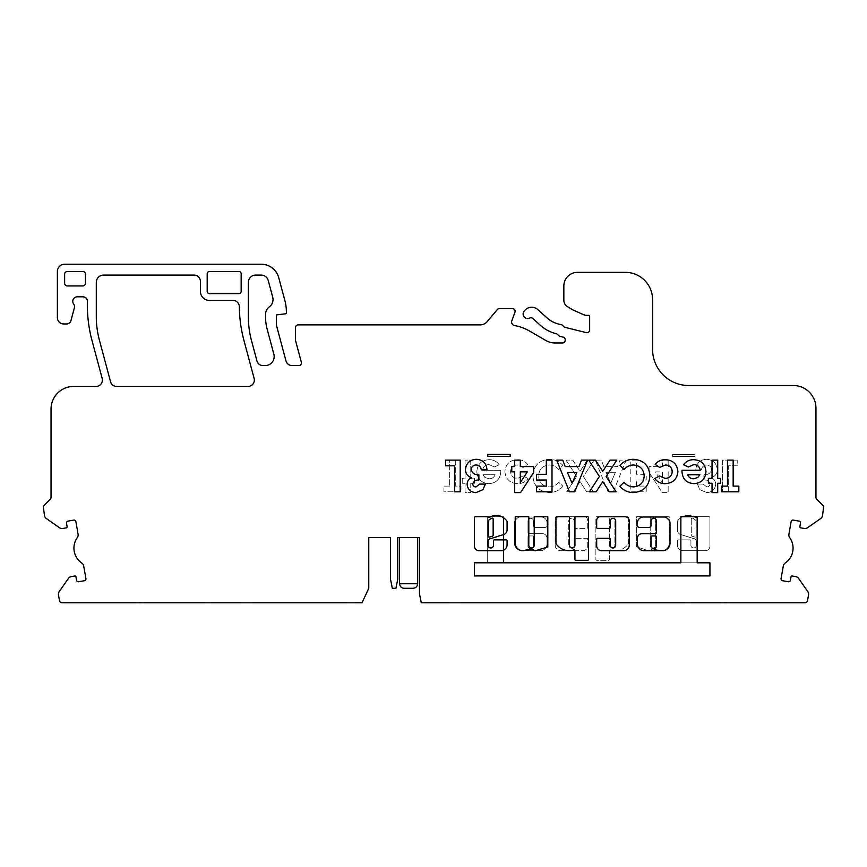 <?xml version="1.0" encoding="UTF-8"?>
<svg xmlns="http://www.w3.org/2000/svg" width="867" height="867" viewBox="0 0 867 867"><rect width="100%" height="100%" fill="white"/><g stroke="black" fill="none" stroke-linecap="round" stroke-linejoin="round"><path stroke-width="0.65" stroke-dasharray="4.33 3.25" d="M691.259 518.986A0.91 0.91 0 0 1 692.527 518.163A10.968 10.968 0 0 1 695.811 520.373A0.91 0.91 0 0 1 696.082 521.024L696.082 536.229A0.91 0.91 0 0 1 694.901 537.096L691.899 536.142A0.91 0.91 0 0 1 691.259 535.286L691.259 518.986A0.91 0.91 0 0 1 692.527 518.163A10.968 10.968 0 0 1 695.811 520.373A0.91 0.91 0 0 1 696.082 521.024L696.082 536.229A0.91 0.91 0 0 1 694.901 537.096L691.899 536.142A0.91 0.91 0 0 1 691.259 535.286L691.259 518.986M693.307 538.494L679.815 534.235A6.546 6.546 0 0 1 677.398 531.005A0.91 0.91 0 0 1 677.344 530.712L677.344 521.62A0.91 0.91 0 0 1 677.506 521.11A12.777 12.777 0 0 1 694.673 517.231A0.91 0.91 0 0 0 695.139 517.361L696.743 517.599A0.91 0.91 0 0 1 697.653 516.699L709.033 516.699A0.91 0.91 0 0 1 709.932 517.599L709.932 545.245A4.747 4.747 0 0 1 705.63 550.718L683.359 550.718A5.917 5.917 0 0 1 677.344 544.368L677.344 540.77A0.91 0.91 0 0 1 678.254 539.87L690.024 539.87A0.91 0.91 0 0 1 690.923 540.77L690.923 545.245A2.72 2.72 0 0 0 693.643 547.966A2.72 2.72 0 0 0 696.364 545.245L696.364 541.615A3.045 3.045 0 0 0 693.307 538.494L679.815 534.235A6.546 6.546 0 0 1 677.398 531.005A0.91 0.91 0 0 1 677.344 530.712L677.344 521.62A0.91 0.91 0 0 1 677.506 521.11A12.777 12.777 0 0 1 694.673 517.231A0.91 0.91 0 0 0 695.139 517.361L696.743 517.599A0.91 0.91 0 0 1 697.653 516.699L709.033 516.699A0.91 0.91 0 0 1 709.932 517.599L709.932 545.245A4.747 4.747 0 0 1 705.63 550.718L683.359 550.718A5.917 5.917 0 0 1 677.344 544.368L677.344 540.77A0.91 0.91 0 0 1 678.254 539.87L690.024 539.87A0.91 0.91 0 0 1 690.923 540.77L690.923 545.245A2.72 2.72 0 0 0 693.643 547.966A2.72 2.72 0 0 0 696.364 545.245L696.364 541.615A3.045 3.045 0 0 0 693.307 538.494M610.368 549.851A0.91 0.91 0 0 0 609.458 550.762L609.458 559.432A0.91 0.91 0 0 1 608.547 560.331L596.789 560.331A0.91 0.91 0 0 1 595.878 559.432L595.878 517.621A0.91 0.91 0 0 1 596.789 516.71L608.547 516.71A0.91 0.91 0 0 1 609.458 517.621L609.458 545.245A2.72 2.72 0 0 0 612.178 547.966A2.72 2.72 0 0 0 614.887 545.245L614.887 517.621A0.91 0.91 0 0 1 615.798 516.71L627.567 516.71A0.91 0.91 0 0 1 628.467 517.621L628.467 543.273A0.91 0.91 0 0 1 628.315 543.772A15.433 15.433 0 0 1 610.65 549.895A0.91 0.91 0 0 0 609.458 550.762L609.458 559.432A0.91 0.91 0 0 1 608.547 560.331L596.789 560.331A0.91 0.91 0 0 1 595.878 559.432L595.878 517.621A0.91 0.91 0 0 1 596.789 516.71L608.547 516.71A0.91 0.91 0 0 1 609.458 517.621L609.458 545.245A2.72 2.72 0 0 0 612.178 547.966A2.72 2.72 0 0 0 614.887 545.245L614.887 517.621A0.91 0.91 0 0 1 615.798 516.71L627.567 516.71A0.91 0.91 0 0 1 628.467 517.621L628.467 543.273A0.91 0.91 0 0 1 628.315 543.772A15.433 15.433 0 0 1 610.65 549.895A0.91 0.91 0 0 0 610.368 549.851M530.702 518.303A2.72 2.72 0 0 0 527.992 521.024L527.992 532.793A0.91 0.91 0 0 0 528.892 533.693L542.471 533.693A4.53 4.53 0 0 1 547.001 538.223L547.001 543.999A6.708 6.708 0 0 1 540.293 550.708L521.891 550.708A7.489 7.489 0 0 1 514.413 543.23L514.413 522.899A4.53 4.53 0 0 1 515.735 519.691L517.1 518.336A4.53 4.53 0 0 1 520.298 517.003L541.106 517.003A5.885 5.885 0 0 1 547.001 522.899L547.001 525.597A1.81 1.81 0 0 1 545.191 527.407L535.232 527.407A1.81 1.81 0 0 1 533.422 525.597L533.422 521.024A2.72 2.72 0 0 0 530.702 518.303A2.72 2.72 0 0 0 527.992 521.024L527.992 532.793A0.91 0.91 0 0 0 528.892 533.693L542.471 533.693A4.53 4.53 0 0 1 547.001 538.223L547.001 543.999A6.708 6.708 0 0 1 540.293 550.708L521.891 550.708A7.489 7.489 0 0 1 514.413 543.23L514.413 522.899A4.53 4.53 0 0 1 515.735 519.691L517.1 518.336A4.53 4.53 0 0 1 520.298 517.003L541.106 517.003A5.885 5.885 0 0 1 547.001 522.899L547.001 525.597A1.81 1.81 0 0 1 545.191 527.407L535.232 527.407A1.81 1.81 0 0 1 533.422 525.597L533.422 521.024A2.72 2.72 0 0 0 530.702 518.303M571.44 518.303A2.72 2.72 0 0 0 568.719 521.013L568.719 545.245A2.72 2.72 0 0 0 571.44 547.966A2.72 2.72 0 0 0 574.149 545.245L574.149 539.231A0.91 0.91 0 0 1 575.059 538.32L586.829 538.32A0.91 0.91 0 0 1 587.728 539.231L587.728 545.733A4.985 4.985 0 0 1 582.743 550.718L560.765 550.718A5.625 5.625 0 0 1 555.14 545.105L555.14 521.024A4.292 4.292 0 0 1 559.432 516.732L584.076 516.732A3.652 3.652 0 0 1 587.728 520.384L587.728 527.494A0.91 0.91 0 0 1 586.829 528.404L575.059 528.404A0.91 0.91 0 0 1 574.149 527.494L574.149 521.013A2.72 2.72 0 0 0 571.44 518.303A2.72 2.72 0 0 0 568.719 521.013L568.719 545.245A2.72 2.72 0 0 0 571.44 547.966A2.72 2.72 0 0 0 574.149 545.245L574.149 539.231A0.91 0.91 0 0 1 575.059 538.32L586.829 538.32A0.91 0.91 0 0 1 587.728 539.231L587.728 545.733A4.985 4.985 0 0 1 582.743 550.718L560.765 550.718A5.625 5.625 0 0 1 555.14 545.105L555.14 521.024A4.292 4.292 0 0 1 559.432 516.732L584.076 516.732A3.652 3.652 0 0 1 587.728 520.384L587.728 527.494A0.91 0.91 0 0 1 586.829 528.404L575.059 528.404A0.91 0.91 0 0 1 574.149 527.494L574.149 521.013A2.72 2.72 0 0 0 571.44 518.303M488.338 536.229A0.91 0.91 0 0 0 489.519 537.096L492.521 536.142A0.91 0.91 0 0 0 493.15 535.286L493.15 518.986A0.91 0.91 0 0 0 491.882 518.163A10.968 10.968 0 0 0 488.609 520.373A0.91 0.91 0 0 0 488.338 521.024L488.338 536.229M501.169 550.718A5.917 5.917 0 0 0 507.065 544.368L507.065 540.77A0.91 0.91 0 0 0 506.155 539.87L494.396 539.87A0.91 0.91 0 0 0 493.486 540.77L493.486 545.245A2.72 2.72 0 0 1 490.765 547.966A2.72 2.72 0 0 1 488.056 545.245L488.056 541.615A3.045 3.045 0 0 1 491.101 538.494L504.605 534.235A6.546 6.546 0 0 0 507.011 531.005A0.91 0.91 0 0 0 507.065 530.712L507.065 521.62A0.91 0.91 0 0 0 506.913 521.11A12.777 12.777 0 0 0 489.747 517.231A0.91 0.91 0 0 1 489.281 517.361L487.666 517.599A0.91 0.91 0 0 0 486.766 516.699L475.376 516.699A0.91 0.91 0 0 0 474.477 517.599L474.477 545.245A4.747 4.747 0 0 0 478.79 550.718L501.05 550.718A5.917 5.917 0 0 0 501.169 550.718M522.768 550.697A7.565 7.565 0 0 0 525.792 550.068A46.114 46.114 0 0 0 531.764 548.919L535.091 550.827L547.803 546.925L547.803 516.71L534.224 516.71L534.224 545.245A2.72 2.72 0 0 1 531.504 547.966A2.72 2.72 0 0 1 528.794 545.245L528.794 516.71L515.215 516.71L515.215 543.522A7.565 7.565 0 0 0 522.768 550.697M568.958 550.664A15.433 15.433 0 0 0 573.77 549.895A0.91 0.91 0 0 1 574.951 550.762L574.951 559.432A0.91 0.91 0 0 0 575.861 560.331L587.631 560.331A0.91 0.91 0 0 0 588.53 559.432L588.53 517.621A0.91 0.91 0 0 0 587.631 516.71L575.861 516.71A0.91 0.91 0 0 0 574.951 517.621L574.951 545.245A2.72 2.72 0 0 1 572.242 547.966A2.72 2.72 0 0 1 569.521 545.245L569.521 517.621A0.91 0.91 0 0 0 568.622 516.71L556.852 516.71A0.91 0.91 0 0 0 555.942 517.621L555.942 543.273A0.91 0.91 0 0 0 556.094 543.772A15.433 15.433 0 0 0 568.958 550.664M650.998 545.245A2.785 2.785 0 0 0 653.707 548.648A2.785 2.785 0 0 0 656.427 545.245L656.427 536.857A0.91 0.91 0 0 0 655.517 535.947L651.897 535.947A0.91 0.91 0 0 0 650.998 536.857L650.998 545.245M612.98 547.966A2.72 2.72 0 0 1 610.26 545.245L610.26 539.231A0.91 0.91 0 0 0 609.349 538.32L597.591 538.32A0.91 0.91 0 0 0 596.68 539.231L596.68 545.733A4.985 4.985 0 0 0 601.665 550.718L623.644 550.718A5.625 5.625 0 0 0 629.269 545.105L629.269 521.024A4.292 4.292 0 0 0 624.977 516.732L600.332 516.732A3.652 3.652 0 0 0 596.68 520.384L596.68 527.494A0.91 0.91 0 0 0 597.591 528.404L609.349 528.404A0.91 0.91 0 0 0 610.26 527.494L610.26 521.013A2.72 2.72 0 0 1 612.98 518.303A2.72 2.72 0 0 1 615.689 521.013L615.689 545.245A2.72 2.72 0 0 1 612.98 547.966M791.062 576.707A0.91 0.91 0 0 1 792.113 575.97L795.678 576.598A4.53 4.53 0 0 1 798.605 578.462L807.784 591.565A4.53 4.53 0 0 1 808.532 594.946L807.545 600.528A2.72 2.72 0 0 1 804.869 602.771L421.275 602.771L419.465 593.722L419.465 537.605L397.747 537.605L397.747 579.243L395.937 588.292L392.317 588.292L390.497 579.243L390.497 537.605L368.778 537.605L368.778 588.292L362.027 602.771L62.131 602.771A2.72 2.72 0 0 1 59.455 600.528L58.468 594.946A4.53 4.53 0 0 1 59.216 591.565L68.395 578.462A4.53 4.53 0 0 1 71.322 576.598L74.887 575.97A0.91 0.91 0 0 1 75.938 576.707L76.567 580.272A1.81 1.81 0 0 0 78.659 581.735L84.457 580.717A1.81 1.81 0 0 0 85.92 578.614L83.698 566.01A4.53 4.53 0 0 0 81.801 563.062A18.109 18.109 0 0 1 77.315 537.594A4.53 4.53 0 0 0 78.084 534.18L75.862 521.566A1.81 1.81 0 0 0 73.771 520.092L67.973 521.121A1.81 1.81 0 0 0 66.499 523.213L67.138 526.778A0.91 0.91 0 0 1 66.401 527.83L62.836 528.458A4.53 4.53 0 0 1 59.444 527.71L46.341 518.531A4.53 4.53 0 0 1 44.477 515.616L43.35 506.924A1.81 1.81 0 0 1 43.881 505.645L50.253 499.273A2.72 2.72 0 0 0 51.045 497.355L51.045 409.061A22.629 22.629 0 0 1 73.673 386.433L96.053 386.433A6.34 6.34 0 0 0 102.176 378.456L91.989 340.46A135.783 135.783 0 0 1 87.426 301.467A4.53 4.53 0 0 0 82.896 296.807L77.293 296.807A4.53 4.53 0 0 0 73.565 303.894L73.728 304.144A4.53 4.53 0 0 1 74.367 307.872L70.953 320.617A4.53 4.53 0 0 1 66.586 323.965L63.714 323.965A6.34 6.34 0 0 1 57.385 317.636L57.385 271.469A7.239 7.239 0 0 1 64.624 264.229L261.227 264.229A18.109 18.109 0 0 1 278.719 277.646L284.864 300.556A45.257 45.257 0 0 1 286.403 312.272L286.403 312.889A0.91 0.91 0 0 1 285.611 313.789L276.443 314.905L276.443 324.139A9.049 9.049 0 0 0 276.757 326.48L285.98 360.91A6.34 6.34 0 0 0 292.103 365.603L298.703 365.603A2.72 2.72 0 0 0 301.326 362.189L295.452 340.265L295.452 327.585A2.72 2.72 0 0 1 298.172 324.876L480.242 324.876A9.049 9.049 0 0 0 487.178 321.635L497.322 309.552A2.72 2.72 0 0 1 499.403 308.576L512.408 308.576A2.72 2.72 0 0 1 514.955 312.228L511.844 320.768A3.62 3.62 0 0 0 514.619 325.569A45.257 45.257 0 0 1 529.325 330.934L545.982 340.558A18.109 18.109 0 0 0 555.032 342.974L562.499 342.974A2.72 2.72 0 0 0 565.208 340.265L565.208 339.766A2.72 2.72 0 0 0 563.149 337.133L559.952 336.331A2.72 2.72 0 0 1 558.684 335.616L557.514 334.445A2.72 2.72 0 0 0 556.256 333.73A37.118 37.118 0 0 1 540.379 325.298L532.772 318.449A2.72 2.72 0 0 0 529.704 318.048A4.53 4.53 0 0 1 524.275 310.993L524.979 310.213A9.049 9.049 0 0 1 537.768 309.552L547.034 317.896A27.159 27.159 0 0 0 560.96 324.54A2.72 2.72 0 0 1 562.455 325.298L563.767 326.621A2.72 2.72 0 0 0 565.035 327.336L586.276 332.635A2.72 2.72 0 0 0 589.647 330.002L589.647 316.271A0.91 0.91 0 0 0 588.747 315.371L587.046 315.371A9.049 9.049 0 0 1 583.372 314.591L572.448 309.725L567.256 306.485A7.239 7.239 0 0 1 563.853 300.34L563.853 285.947A13.579 13.579 0 0 1 577.433 272.368L625.41 272.368A27.159 27.159 0 0 1 652.558 299.527L652.558 349.314A36.208 36.208 0 0 0 688.777 385.522L793.327 385.522A22.629 22.629 0 0 1 815.955 408.151L815.955 497.355A2.72 2.72 0 0 0 816.747 499.273L823.119 505.645A1.81 1.81 0 0 1 823.65 506.924L822.523 515.616A4.53 4.53 0 0 1 820.659 518.531L807.556 527.71A4.53 4.53 0 0 1 804.164 528.458L800.599 527.83A0.91 0.91 0 0 1 799.862 526.778L800.501 523.213A1.81 1.81 0 0 0 799.027 521.121L793.229 520.092A1.81 1.81 0 0 0 791.138 521.566L788.916 534.18A4.53 4.53 0 0 0 789.685 537.594A18.109 18.109 0 0 1 785.199 563.062A4.53 4.53 0 0 0 783.302 566.01L781.08 578.614A1.81 1.81 0 0 0 782.543 580.717L788.341 581.735A1.81 1.81 0 0 0 790.433 580.272L791.062 576.707M504.876 471.605C505.689 479.191 509.937 483.212 517.632 483.667C521.967 483.688 525.435 481.987 528.025 478.541L523.321 475.95L517.653 478.389C513.297 478.161 510.923 475.896 510.565 471.572C510.88 467.4 513.145 465.2 517.35 464.983L523.202 467.421L527.624 464.387C525.012 461.19 521.62 459.629 517.458 459.705C509.829 460.063 505.634 464.029 504.876 471.605C505.689 479.191 509.937 483.212 517.632 483.667C521.967 483.688 525.435 481.987 528.025 478.541L523.321 475.95L517.653 478.389C513.297 478.161 510.923 475.896 510.565 471.572C510.88 467.4 513.145 465.2 517.35 464.983L523.202 467.421L527.624 464.387C525.012 461.19 521.62 459.629 517.458 459.705C509.829 460.063 505.634 464.029 504.876 471.605M532.902 476.005C533.725 486.17 539.231 491.697 549.44 492.608C554.869 492.478 559.378 490.375 562.965 486.3L558.792 482.312C556.246 485.227 553.048 486.766 549.223 486.918C542.634 486.279 539.09 482.648 538.591 476.016C539.003 469.231 542.579 465.557 549.331 464.983C553.124 465.124 556.278 466.663 558.792 469.589L562.835 465.341C559.193 461.363 554.696 459.347 549.353 459.293C539.046 460.084 533.563 465.655 532.902 476.005C533.725 486.17 539.231 491.697 549.44 492.608C554.869 492.478 559.378 490.375 562.965 486.3L558.792 482.312C556.246 485.227 553.048 486.766 549.223 486.918C542.634 486.279 539.09 482.648 538.591 476.016C539.003 469.231 542.579 465.557 549.331 464.983C553.124 465.124 556.278 466.663 558.792 469.589L562.835 465.341C559.193 461.363 554.696 459.347 549.353 459.293C539.046 460.084 533.563 465.655 532.902 476.005M566.01 460.106L576.685 476.482L566.715 491.795L573.412 491.795L580.034 481.618L586.666 491.795L593.375 491.795L583.383 476.471L594.036 460.106L587.327 460.106L580.034 471.334L572.719 460.106L566.01 460.106L576.685 476.482L566.715 491.795L573.412 491.795L580.034 481.618L586.666 491.795L593.375 491.795L583.383 476.471L594.036 460.106L587.327 460.106L580.034 471.334L572.719 460.106L566.01 460.106M601.319 460.106L595.25 460.106L608.06 491.795L613.327 491.795L626.126 460.106L620.046 460.106L617.586 466.609L603.779 466.609L601.319 460.106L595.25 460.106L608.06 491.795L613.327 491.795L626.126 460.106L620.046 460.106L617.586 466.609L603.779 466.609L601.319 460.106M694.976 454.427L672.629 454.427L672.629 456.454L694.976 456.454L694.976 454.427L672.629 454.427L672.629 456.454L694.976 456.454L694.976 454.427M709.997 483.938C709.802 485.845 708.74 486.831 706.8 486.918L703.094 484.079L697.404 484.079L699.842 489.66L706.843 492.608C712.11 492.261 715.058 489.487 715.687 484.295C715.557 481.272 714.148 479.061 711.449 477.663C715.242 476.286 717.193 473.588 717.312 469.556C716.586 463.065 712.923 459.64 706.323 459.293C699.842 459.781 696.331 463.303 695.789 469.86L701.468 469.86C701.902 466.814 703.625 465.189 706.638 464.983C709.618 465.145 711.287 466.684 711.623 469.611C710.604 473.284 708.036 474.986 703.906 474.737L703.906 480.015C707.104 479.841 709.13 481.142 709.997 483.938C709.802 485.845 708.74 486.831 706.8 486.918L703.094 484.079L697.404 484.079L699.842 489.66L706.843 492.608C712.11 492.261 715.058 489.487 715.687 484.295C715.557 481.272 714.148 479.061 711.449 477.663C715.242 476.286 717.193 473.588 717.312 469.556C716.586 463.065 712.923 459.64 706.323 459.293C699.842 459.781 696.331 463.303 695.789 469.86L701.468 469.86C701.902 466.814 703.625 465.189 706.638 464.983C709.618 465.145 711.287 466.684 711.623 469.611C710.604 473.284 708.036 474.986 703.906 474.737L703.906 480.015C707.104 479.841 709.13 481.142 709.997 483.938M737.221 460.106L722.59 460.106L722.59 491.795L728.28 491.795L728.28 465.796L737.221 465.796L737.221 460.106L722.59 460.106L722.59 491.795L728.28 491.795L728.28 465.796L737.221 465.796L737.221 460.106M82.723 285.947L67.333 285.947A2.72 2.72 0 0 1 64.624 283.238L64.624 274.178A2.72 2.72 0 0 1 67.333 271.469L82.723 271.469A2.72 2.72 0 0 1 85.443 274.178L85.443 283.238A2.72 2.72 0 0 1 82.723 285.947M273.874 354.213A9.049 9.049 0 0 1 265.129 365.603L263.059 365.603A6.34 6.34 0 0 1 256.935 360.91L251.463 340.46A90.526 90.526 0 0 1 248.385 317.051L248.385 282.328A7.239 7.239 0 0 1 255.624 275.088L261.227 275.088A7.239 7.239 0 0 1 268.228 280.453L272.715 297.218A9.049 9.049 0 0 1 269.301 306.875A9.049 9.049 0 0 0 265.584 314.19L265.584 317.3A45.257 45.257 0 0 0 267.123 329.016L273.874 354.213M254.129 378.456A6.34 6.34 0 0 1 248.005 386.433L116.666 386.433A6.34 6.34 0 0 1 110.553 381.729L99.391 340.092A90.526 90.526 0 0 1 96.302 316.661L96.302 282.328A7.239 7.239 0 0 1 103.552 275.088L194.067 275.088A6.34 6.34 0 0 1 200.407 281.428L200.407 291.377A9.049 9.049 0 0 0 209.456 300.437L232.985 300.437A6.34 6.34 0 0 1 239.325 306.701A135.783 135.783 0 0 0 243.941 340.428L254.129 378.456M241.145 273.734A2.265 2.265 0 0 0 238.88 271.469L209.456 271.469A2.265 2.265 0 0 0 207.191 273.734L207.191 291.377A2.265 2.265 0 0 0 209.456 293.642L238.88 293.642A2.265 2.265 0 0 0 241.145 291.377L241.145 273.734M474.477 575.916L474.477 562.802L487.254 562.802L487.254 516.71L503.543 516.71L503.543 562.802L709.932 562.802L709.932 575.916L474.477 575.916L709.932 575.916L709.932 562.802L697.166 562.802L697.166 516.71L680.866 516.71L680.866 562.802L474.477 562.802L474.477 575.916L474.477 562.802L487.254 562.802L487.254 516.71L503.543 516.71L503.543 562.802L709.932 562.802L709.932 575.916L474.477 575.916M650.196 545.245A2.72 2.72 0 0 0 652.905 547.966A2.72 2.72 0 0 0 655.625 545.245L655.625 516.71L669.205 516.71L669.205 543.522A7.565 7.565 0 0 1 658.627 550.068A46.114 46.114 0 0 1 652.645 548.919L649.318 550.827L636.616 546.925L636.616 516.71L650.196 516.71L650.196 545.245A2.72 2.72 0 0 0 652.905 547.966A2.72 2.72 0 0 0 655.625 545.245L655.625 516.71L669.205 516.71L669.205 543.522A7.565 7.565 0 0 1 658.627 550.068A46.114 46.114 0 0 1 652.645 548.919L649.318 550.827L636.616 546.925L636.616 516.71L650.196 516.71L650.196 545.245M649.069 466.609L649.069 472.363L662.236 492.608L668.164 492.608L668.164 471.886L671.004 471.886L671.004 466.609L668.164 466.609L668.164 460.106L662.475 460.106L662.475 466.609L649.069 466.609L649.069 472.363L662.236 492.608L668.164 492.608L668.164 471.886L671.004 471.886L671.004 466.609L668.164 466.609L668.164 460.106L662.475 460.106L662.475 466.609L649.069 466.609M636.486 460.106L630.797 460.106L630.797 491.795L646.229 491.795L646.229 486.105L636.486 486.105L636.486 480.015L646.229 480.015L646.229 474.325L636.486 474.325L636.486 460.106L630.797 460.106L630.797 491.795L646.229 491.795L646.229 486.105L636.486 486.105L636.486 480.015L646.229 480.015L646.229 474.325L636.486 474.325L636.486 460.106M488.663 483.667C496.325 483.136 500.378 479.028 500.812 471.334L500.79 470.261L482.54 470.261C483.201 466.663 485.347 464.766 488.988 464.582L494.428 466.988L499.186 464.712C496.661 461.266 493.236 459.597 488.923 459.705C481.478 460.182 477.457 464.138 476.85 471.561C477.359 478.985 481.293 483.017 488.663 483.667C496.325 483.136 500.378 479.028 500.812 471.334L500.79 470.261L482.54 470.261C483.201 466.663 485.347 464.766 488.988 464.582L494.428 466.988L499.186 464.712C496.661 461.266 493.236 459.597 488.923 459.705C481.478 460.182 477.457 464.138 476.85 471.561C477.359 478.985 481.293 483.017 488.663 483.667M462.23 483.266L465.07 483.266L465.07 492.608L470.759 492.608L470.759 483.266L474.412 483.266L474.412 478.389L470.759 478.389L470.759 460.106L465.07 460.106L465.07 478.389L462.23 478.389L462.23 483.266L465.07 483.266L465.07 492.608L470.759 492.608L470.759 483.266L474.412 483.266L474.412 478.389L470.759 478.389L470.759 460.106L465.07 460.106L465.07 478.389L462.23 478.389L462.23 483.266M449.637 486.105L443.947 486.105L443.947 491.795L461.006 491.795L461.006 486.105L455.316 486.105L455.316 460.106L449.637 460.106L449.637 486.105L443.947 486.105L443.947 491.795L461.006 491.795L461.006 486.105L455.316 486.105L455.316 460.106L449.637 460.106L449.637 486.105M613.641 602.771L449.789 602.771L613.641 602.771M656.633 602.771L691.942 602.684L656.633 602.771M755.309 602.771L722.72 602.684L755.309 602.771M368.778 537.605L390.497 537.605M397.747 537.605L419.465 537.605M417.656 537.605L399.557 537.507L417.656 537.507L399.557 537.507L399.557 583.762L417.656 583.762L417.656 537.605M175.058 602.771L212.177 602.684L175.058 602.771M275.543 602.771L242.955 602.684L275.543 602.771M318.991 602.771L354.289 602.684L318.991 602.771M111.691 602.771L144.28 602.684L111.691 602.771M404.076 588.292L413.136 588.292M449.789 602.684L458.849 602.684L449.789 602.684M738.836 486.105L738.836 491.795L721.778 491.795L721.778 486.105L727.467 486.105L727.467 460.106L733.157 460.106L733.157 486.105L738.836 486.105M717.713 483.266L717.713 492.608L712.035 492.608L712.035 483.266L708.372 483.266L708.372 478.389L712.035 478.389L712.035 460.106L717.713 460.106L717.713 478.389L720.564 478.389L720.564 483.266L717.713 483.266M681.971 471.334L681.993 470.261L700.254 470.261C699.582 466.663 697.436 464.766 693.795 464.582L688.355 466.988L683.597 464.712C686.133 461.277 689.558 459.608 693.86 459.705C701.305 460.182 705.337 464.138 705.944 471.561C705.435 478.974 701.49 483.017 694.12 483.667C686.458 483.136 682.405 479.028 681.971 471.334M699.842 474.737L687.661 474.737C688.756 477.392 690.75 478.747 693.654 478.79L697.783 477.522L699.842 474.737M650.998 521.024A2.72 2.72 0 0 1 653.707 518.303A2.72 2.72 0 0 1 656.427 521.024L656.427 532.793A0.91 0.91 0 0 1 655.517 533.693L641.938 533.693A4.53 4.53 0 0 0 637.418 538.223L637.418 543.999A6.708 6.708 0 0 0 644.127 550.708L662.518 550.708A7.489 7.489 0 0 0 670.007 543.23L670.007 522.899A4.53 4.53 0 0 0 668.674 519.691L667.319 518.336A4.53 4.53 0 0 0 664.111 517.003L643.303 517.003A5.885 5.885 0 0 0 637.418 522.899L637.418 525.597A1.81 1.81 0 0 0 639.228 527.407L649.188 527.407A1.81 1.81 0 0 0 650.998 525.597L650.998 521.024M665.152 483.667C660.817 483.699 657.349 481.987 654.758 478.541L659.473 475.95L665.13 478.389C669.497 478.172 671.86 475.896 672.228 471.572C671.903 467.4 669.638 465.211 665.444 464.983L659.581 467.421L655.17 464.387C657.782 461.19 661.163 459.629 665.325 459.705C672.955 460.063 677.149 464.029 677.907 471.605C677.105 479.191 672.846 483.212 665.152 483.667M633.343 492.608C627.914 492.489 623.406 490.386 619.829 486.3L624.002 482.312C626.548 485.227 629.735 486.766 633.571 486.918C640.16 486.279 643.704 482.648 644.203 476.016C643.78 469.231 640.204 465.557 633.463 464.983C629.659 465.124 626.505 466.663 624.002 469.589L619.959 465.341C623.59 461.363 628.087 459.347 633.43 459.293C643.737 460.084 649.22 465.655 649.882 476.005C649.069 486.17 643.552 491.697 633.343 492.608M606.109 476.482L616.079 491.795L609.371 491.795L602.76 481.618L596.128 491.795L589.419 491.795L599.4 476.471L588.758 460.106L595.456 460.106L602.76 471.334L610.075 460.106L616.784 460.106L606.109 476.482M587.533 460.106L574.734 491.795L569.456 491.795L556.668 460.106L562.737 460.106L565.197 466.609L579.004 466.609L581.464 460.106L587.533 460.106M567.354 472.298L572.101 483.298L576.848 472.298L567.354 472.298M551.997 460.106L551.997 491.795L536.554 491.795L536.554 486.105L546.308 486.105L546.308 480.015L536.554 480.015L536.554 474.325L546.308 474.325L546.308 460.106L551.997 460.106M533.714 472.363L520.558 492.608L514.63 492.608L514.63 471.886L511.779 471.886L511.779 466.609L514.63 466.609L514.63 460.106L520.308 460.106L520.308 466.609L533.714 466.609L533.714 472.363M527.32 471.886L520.308 471.886L520.308 482.67L527.32 471.886M510.154 454.427L510.154 456.454L487.818 456.454L487.818 454.427L510.154 454.427M475.983 486.918L479.689 484.079L485.379 484.079L482.952 489.66L475.95 492.608C470.673 492.261 467.725 489.487 467.096 484.295C467.226 481.272 468.635 479.061 471.345 477.663C467.551 476.297 465.59 473.588 465.471 469.556C466.208 463.065 469.86 459.651 476.46 459.293C482.941 459.781 486.452 463.303 487.005 469.86L481.315 469.86C480.882 466.814 479.158 465.189 476.146 464.983C473.165 465.145 471.507 466.684 471.16 469.611C472.179 473.284 474.758 474.986 478.877 474.737L478.877 480.015C475.68 479.841 473.653 481.142 472.786 483.938C472.981 485.845 474.043 486.842 475.983 486.918M460.193 460.106L460.193 491.795L454.514 491.795L454.514 465.796L445.573 465.796L445.573 460.106L460.193 460.106M533.422 536.857L533.422 545.245A2.785 2.785 0 0 1 530.702 548.648A2.785 2.785 0 0 1 527.992 545.245L527.992 536.857A0.91 0.91 0 0 1 528.892 535.947L532.511 535.947A0.91 0.91 0 0 1 533.422 536.857L533.422 545.245A2.785 2.785 0 0 1 530.702 548.648A2.785 2.785 0 0 1 527.992 545.245L527.992 536.857A0.91 0.91 0 0 1 528.892 535.947L532.511 535.947A0.91 0.91 0 0 1 533.422 536.857M655.463 471.886L662.475 471.886L662.475 482.67L655.463 471.886L662.475 471.886L662.475 482.67L655.463 471.886M615.44 472.298L610.693 483.298L605.935 472.298L615.44 472.298L610.693 483.298L605.935 472.298L615.44 472.298M482.941 474.737L495.122 474.737C494.038 477.392 492.044 478.747 489.129 478.79L485 477.522L482.941 474.737L495.122 474.737C494.038 477.392 492.044 478.747 489.129 478.79L485 477.522L482.941 474.737"/><path stroke-width="1.3" d="M488.338 536.229A0.91 0.91 0 0 0 489.519 537.096L492.521 536.142A0.91 0.91 0 0 0 493.15 535.286L493.15 518.986A0.91 0.91 0 0 0 491.882 518.163A10.968 10.968 0 0 0 488.609 520.373A0.91 0.91 0 0 0 488.338 521.024L488.338 536.229M501.169 550.718A5.917 5.917 0 0 0 507.065 544.368L507.065 540.77A0.91 0.91 0 0 0 506.155 539.87L494.396 539.87A0.91 0.91 0 0 0 493.486 540.77L493.486 545.245A2.72 2.72 0 0 1 490.765 547.966A2.72 2.72 0 0 1 488.056 545.245L488.056 541.615A3.045 3.045 0 0 1 491.101 538.494L504.605 534.235A6.546 6.546 0 0 0 507.011 531.005A0.91 0.91 0 0 0 507.065 530.712L507.065 521.62A0.91 0.91 0 0 0 506.913 521.11A12.777 12.777 0 0 0 489.747 517.231A0.91 0.91 0 0 1 489.281 517.361L487.666 517.599A0.91 0.91 0 0 0 486.766 516.699L475.376 516.699A0.91 0.91 0 0 0 474.477 517.599L474.477 545.245A4.747 4.747 0 0 0 478.79 550.718L501.05 550.718A5.917 5.917 0 0 0 501.169 550.718M522.768 550.697A7.565 7.565 0 0 0 525.792 550.068A46.114 46.114 0 0 0 531.764 548.919L535.091 550.827L547.803 546.925L547.803 516.71L534.224 516.71L534.224 545.245A2.72 2.72 0 0 1 531.504 547.966A2.72 2.72 0 0 1 528.794 545.245L528.794 516.71L515.215 516.71L515.215 543.522A7.565 7.565 0 0 0 522.768 550.697M568.958 550.664A15.433 15.433 0 0 0 573.77 549.895A0.91 0.91 0 0 1 574.951 550.762L574.951 559.432A0.91 0.91 0 0 0 575.861 560.331L587.631 560.331A0.91 0.91 0 0 0 588.53 559.432L588.53 517.621A0.91 0.91 0 0 0 587.631 516.71L575.861 516.71A0.91 0.91 0 0 0 574.951 517.621L574.951 545.245A2.72 2.72 0 0 1 572.242 547.966A2.72 2.72 0 0 1 569.521 545.245L569.521 517.621A0.91 0.91 0 0 0 568.622 516.71L556.852 516.71A0.91 0.91 0 0 0 555.942 517.621L555.942 543.273A0.91 0.91 0 0 0 556.094 543.772A15.433 15.433 0 0 0 568.958 550.664M650.998 545.245A2.785 2.785 0 0 0 653.707 548.648A2.785 2.785 0 0 0 656.427 545.245L656.427 536.857A0.91 0.91 0 0 0 655.517 535.947L651.897 535.947A0.91 0.91 0 0 0 650.998 536.857L650.998 545.245M612.98 547.966A2.72 2.72 0 0 1 610.26 545.245L610.26 539.231A0.91 0.91 0 0 0 609.349 538.32L597.591 538.32A0.91 0.91 0 0 0 596.68 539.231L596.68 545.733A4.985 4.985 0 0 0 601.665 550.718L623.644 550.718A5.625 5.625 0 0 0 629.269 545.105L629.269 521.024A4.292 4.292 0 0 0 624.977 516.732L600.332 516.732A3.652 3.652 0 0 0 596.68 520.384L596.68 527.494A0.91 0.91 0 0 0 597.591 528.404L609.349 528.404A0.91 0.91 0 0 0 610.26 527.494L610.26 521.013A2.72 2.72 0 0 1 612.98 518.303A2.72 2.72 0 0 1 615.689 521.013L615.689 545.245A2.72 2.72 0 0 1 612.98 547.966M791.062 576.707A0.91 0.91 0 0 1 792.113 575.97L795.678 576.598A4.53 4.53 0 0 1 798.605 578.462L807.784 591.565A4.53 4.53 0 0 1 808.532 594.946L807.545 600.528A2.72 2.72 0 0 1 804.869 602.771L421.275 602.771L419.465 593.722L419.465 537.605L397.747 537.605L397.747 579.243L395.937 588.292L392.317 588.292L390.497 579.243L390.497 537.605L368.778 537.605L368.778 588.292L362.027 602.771L62.131 602.771A2.72 2.72 0 0 1 59.455 600.528L58.468 594.946A4.53 4.53 0 0 1 59.216 591.565L68.395 578.462A4.53 4.53 0 0 1 71.322 576.598L74.887 575.97A0.91 0.91 0 0 1 75.938 576.707L76.567 580.272A1.81 1.81 0 0 0 78.659 581.735L84.457 580.717A1.81 1.81 0 0 0 85.92 578.614L83.698 566.01A4.53 4.53 0 0 0 81.801 563.062A18.109 18.109 0 0 1 77.315 537.594A4.53 4.53 0 0 0 78.084 534.18L75.862 521.566A1.81 1.81 0 0 0 73.771 520.092L67.973 521.121A1.81 1.81 0 0 0 66.499 523.213L67.138 526.778A0.91 0.91 0 0 1 66.401 527.83L62.836 528.458A4.53 4.53 0 0 1 59.444 527.71L46.341 518.531A4.53 4.53 0 0 1 44.477 515.616L43.35 506.924A1.81 1.81 0 0 1 43.881 505.645L50.253 499.273A2.72 2.72 0 0 0 51.045 497.355L51.045 409.061A22.629 22.629 0 0 1 73.673 386.433L96.053 386.433A6.34 6.34 0 0 0 102.176 378.456L91.989 340.46A135.783 135.783 0 0 1 87.426 301.467A4.53 4.53 0 0 0 82.896 296.807L77.293 296.807A4.53 4.53 0 0 0 73.565 303.894L73.728 304.144A4.53 4.53 0 0 1 74.367 307.872L70.953 320.617A4.53 4.53 0 0 1 66.586 323.965L63.714 323.965A6.34 6.34 0 0 1 57.385 317.636L57.385 271.469A7.239 7.239 0 0 1 64.624 264.229L261.227 264.229A18.109 18.109 0 0 1 278.719 277.646L284.864 300.556A45.257 45.257 0 0 1 286.403 312.272L286.403 312.889A0.91 0.91 0 0 1 285.611 313.789L276.443 314.905L276.443 324.139A9.049 9.049 0 0 0 276.757 326.48L285.98 360.91A6.34 6.34 0 0 0 292.103 365.603L298.703 365.603A2.72 2.72 0 0 0 301.326 362.189L295.452 340.265L295.452 327.585A2.72 2.72 0 0 1 298.172 324.876L480.242 324.876A9.049 9.049 0 0 0 487.178 321.635L497.322 309.552A2.72 2.72 0 0 1 499.403 308.576L512.408 308.576A2.72 2.72 0 0 1 514.955 312.228L511.844 320.768A3.62 3.62 0 0 0 514.619 325.569A45.257 45.257 0 0 1 529.325 330.934L545.982 340.558A18.109 18.109 0 0 0 555.032 342.974L562.499 342.974A2.72 2.72 0 0 0 565.208 340.265L565.208 339.766A2.72 2.72 0 0 0 563.149 337.133L559.952 336.331A2.72 2.72 0 0 1 558.684 335.616L557.514 334.445A2.72 2.72 0 0 0 556.256 333.73A37.118 37.118 0 0 1 540.379 325.298L532.772 318.449A2.72 2.72 0 0 0 529.704 318.048A4.53 4.53 0 0 1 524.275 310.993L524.979 310.213A9.049 9.049 0 0 1 537.768 309.552L547.034 317.896A27.159 27.159 0 0 0 560.96 324.54A2.72 2.72 0 0 1 562.455 325.298L563.767 326.621A2.72 2.72 0 0 0 565.035 327.336L586.276 332.635A2.72 2.72 0 0 0 589.647 330.002L589.647 316.271A0.91 0.91 0 0 0 588.747 315.371L587.046 315.371A9.049 9.049 0 0 1 583.372 314.591L572.448 309.725L567.256 306.485A7.239 7.239 0 0 1 563.853 300.34L563.853 285.947A13.579 13.579 0 0 1 577.433 272.368L625.41 272.368A27.159 27.159 0 0 1 652.558 299.527L652.558 349.314A36.208 36.208 0 0 0 688.777 385.522L793.327 385.522A22.629 22.629 0 0 1 815.955 408.151L815.955 497.355A2.72 2.72 0 0 0 816.747 499.273L823.119 505.645A1.81 1.81 0 0 1 823.65 506.924L822.523 515.616A4.53 4.53 0 0 1 820.659 518.531L807.556 527.71A4.53 4.53 0 0 1 804.164 528.458L800.599 527.83A0.91 0.91 0 0 1 799.862 526.778L800.501 523.213A1.81 1.81 0 0 0 799.027 521.121L793.229 520.092A1.81 1.81 0 0 0 791.138 521.566L788.916 534.18A4.53 4.53 0 0 0 789.685 537.594A18.109 18.109 0 0 1 785.199 563.062A4.53 4.53 0 0 0 783.302 566.01L781.08 578.614A1.81 1.81 0 0 0 782.543 580.717L788.341 581.735A1.81 1.81 0 0 0 790.433 580.272L791.062 576.707M475.983 486.918L479.689 484.079L485.379 484.079L482.952 489.66L475.95 492.608C470.673 492.261 467.725 489.487 467.096 484.295C467.226 481.272 468.635 479.061 471.345 477.663C467.551 476.297 465.59 473.588 465.471 469.556C466.208 463.065 469.86 459.651 476.46 459.293C482.941 459.781 486.452 463.303 487.005 469.86L481.315 469.86C480.882 466.814 479.158 465.189 476.146 464.983C473.165 465.145 471.507 466.684 471.16 469.611C472.179 473.284 474.758 474.986 478.877 474.737L478.877 480.015C475.68 479.841 473.653 481.142 472.786 483.938C472.981 485.845 474.043 486.842 475.983 486.918M533.714 472.363L520.558 492.608L514.63 492.608L514.63 471.886L511.779 471.886L511.779 466.609L514.63 466.609L514.63 460.106L520.308 460.106L520.308 466.609L533.714 466.609L533.714 472.363M587.533 460.106L574.734 491.795L569.456 491.795L556.668 460.106L562.737 460.106L565.197 466.609L579.004 466.609L581.464 460.106L587.533 460.106M633.343 492.608C627.914 492.489 623.406 490.386 619.829 486.3L624.002 482.312C626.548 485.227 629.735 486.766 633.571 486.918C640.16 486.279 643.704 482.648 644.203 476.016C643.78 469.231 640.204 465.557 633.463 464.983C629.659 465.124 626.505 466.663 624.002 469.589L619.959 465.341C623.59 461.363 628.087 459.347 633.43 459.293C643.737 460.084 649.22 465.655 649.882 476.005C649.069 486.17 643.552 491.697 633.343 492.608M681.971 471.334L681.993 470.261L700.254 470.261C699.582 466.663 697.436 464.766 693.795 464.582L688.355 466.988L683.597 464.712C686.133 461.277 689.558 459.608 693.86 459.705C701.305 460.182 705.337 464.138 705.944 471.561C705.435 478.974 701.49 483.017 694.12 483.667C686.458 483.136 682.405 479.028 681.971 471.334M738.836 486.105L738.836 491.795L721.778 491.795L721.778 486.105L727.467 486.105L727.467 460.106L733.157 460.106L733.157 486.105L738.836 486.105M709.932 562.802L697.166 562.802L697.166 516.71L680.866 516.71L680.866 562.802L474.477 562.802L474.477 575.916L709.932 575.916L709.932 562.802M241.145 273.734A2.265 2.265 0 0 0 238.88 271.469L209.456 271.469A2.265 2.265 0 0 0 207.191 273.734L207.191 291.377A2.265 2.265 0 0 0 209.456 293.642L238.88 293.642A2.265 2.265 0 0 0 241.145 291.377L241.145 273.734M254.129 378.456A6.34 6.34 0 0 1 248.005 386.433L116.666 386.433A6.34 6.34 0 0 1 110.553 381.729L99.391 340.092A90.526 90.526 0 0 1 96.302 316.661L96.302 282.328A7.239 7.239 0 0 1 103.552 275.088L194.067 275.088A6.34 6.34 0 0 1 200.407 281.428L200.407 291.377A9.049 9.049 0 0 0 209.456 300.437L232.985 300.437A6.34 6.34 0 0 1 239.325 306.701A135.783 135.783 0 0 0 243.941 340.428L254.129 378.456M273.874 354.213A9.049 9.049 0 0 1 265.129 365.603L263.059 365.603A6.34 6.34 0 0 1 256.935 360.91L251.463 340.46A90.526 90.526 0 0 1 248.385 317.051L248.385 282.328A7.239 7.239 0 0 1 255.624 275.088L261.227 275.088A7.239 7.239 0 0 1 268.228 280.453L272.715 297.218A9.049 9.049 0 0 1 269.301 306.875A9.049 9.049 0 0 0 265.584 314.19L265.584 317.3A45.257 45.257 0 0 0 267.123 329.016L273.874 354.213M82.723 285.947L67.333 285.947A2.72 2.72 0 0 1 64.624 283.238L64.624 274.178A2.72 2.72 0 0 1 67.333 271.469L82.723 271.469A2.72 2.72 0 0 1 85.443 274.178L85.443 283.238A2.72 2.72 0 0 1 82.723 285.947M717.713 483.266L717.713 492.608L712.035 492.608L712.035 483.266L708.372 483.266L708.372 478.389L712.035 478.389L712.035 460.106L717.713 460.106L717.713 478.389L720.564 478.389L720.564 483.266L717.713 483.266M656.427 521.024L656.427 532.793A0.91 0.91 0 0 1 655.517 533.693L641.938 533.693A4.53 4.53 0 0 0 637.418 538.223L637.418 543.999A6.708 6.708 0 0 0 644.127 550.708L662.518 550.708A7.489 7.489 0 0 0 670.007 543.23L670.007 522.899A4.53 4.53 0 0 0 668.674 519.691L667.319 518.336A4.53 4.53 0 0 0 664.111 517.003L643.303 517.003A5.885 5.885 0 0 0 637.418 522.899L637.418 525.597A1.81 1.81 0 0 0 639.228 527.407L649.188 527.407A1.81 1.81 0 0 0 650.998 525.597L650.998 521.024A2.72 2.72 0 0 1 653.707 518.303A2.72 2.72 0 0 1 656.427 521.024M665.152 483.667C660.817 483.699 657.349 481.987 654.758 478.541L659.473 475.95L665.13 478.389C669.497 478.172 671.86 475.896 672.228 471.572C671.903 467.4 669.638 465.211 665.444 464.983L659.581 467.421L655.17 464.387C657.782 461.19 661.163 459.629 665.325 459.705C672.955 460.063 677.149 464.029 677.907 471.605C677.105 479.191 672.846 483.212 665.152 483.667M606.109 476.482L616.079 491.795L609.371 491.795L602.76 481.618L596.128 491.795L589.419 491.795L599.4 476.471L588.758 460.106L595.456 460.106L602.76 471.334L610.075 460.106L616.784 460.106L606.109 476.482M551.997 460.106L551.997 491.795L536.554 491.795L536.554 486.105L546.308 486.105L546.308 480.015L536.554 480.015L536.554 474.325L546.308 474.325L546.308 460.106L551.997 460.106M510.154 454.427L510.154 456.454L487.818 456.454L487.818 454.427L510.154 454.427M460.193 460.106L460.193 491.795L454.514 491.795L454.514 465.796L445.573 465.796L445.573 460.106L460.193 460.106M390.497 537.605L368.778 537.605M419.465 537.605L417.656 537.605L417.656 583.762C417.374 586.493 415.867 588.01 413.136 588.292L404.076 588.292C401.356 588.01 399.839 586.493 399.557 583.762L399.557 537.605L397.747 537.605M413.136 588.292C415.867 588.01 417.374 586.493 417.656 583.762L399.557 583.762C399.839 586.493 401.356 588.01 404.076 588.292M699.842 474.737L687.661 474.737C688.756 477.392 690.75 478.747 693.654 478.79L697.783 477.522L699.842 474.737M567.354 472.298L572.101 483.298L576.848 472.298L567.354 472.298M527.32 471.886L520.308 471.886L520.308 482.67L527.32 471.886"/></g></svg>
